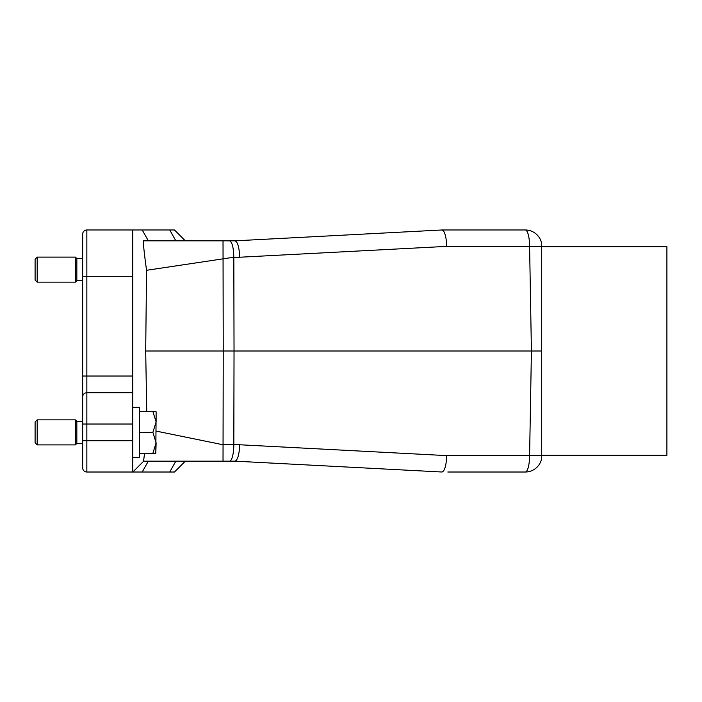 <?xml version="1.0" encoding="UTF-8"?>
<svg xmlns="http://www.w3.org/2000/svg" width="702" height="702" viewBox="0 0 702 702"><rect width="100%" height="100%" fill="white"/><g stroke="black" fill="none" stroke-linecap="round" stroke-linejoin="round"><path stroke-width="1.05" d="M82.669 258.564L76.834 258.564L76.834 280.677L82.669 280.677M76.834 258.564L75.368 257.107L75.368 282.143L76.834 280.677M37.188 282.143L35.1 280.054L35.1 259.187L37.188 257.107L37.188 282.143L75.368 282.143M152.887 432.371L156.116 421.937L156.116 411.811L155.818 453.238L156.116 442.804L152.887 432.371L139.426 432.371L139.426 407.335L132.748 407.335M156.116 421.937L152.887 411.504L155.818 411.504M139.426 411.504L152.887 411.504M155.818 453.238L139.426 453.238M152.887 453.238L156.116 442.804M82.669 421.314L76.834 421.314L76.834 443.427L82.669 443.427M76.834 421.314L75.368 419.849L75.368 444.892L76.834 443.427M37.188 444.892L35.1 442.804L35.1 421.937L37.188 419.849L37.188 444.892L75.368 444.892M132.748 376.035L132.748 276.298L86.846 276.298L86.846 376.035L132.748 376.035L132.748 472.016L86.846 472.016A4.177 4.177 0 0 1 82.669 467.839L82.669 234.152A4.177 4.177 0 0 1 86.846 229.975L174.482 229.975L185.328 240.83M235.021 240.83C237.627 241.795 239.207 247.262 239.742 257.23L233.819 257.23L146.56 270.296C144.085 252.343 143.076 242.523 143.524 240.83L235.021 240.83L442.014 229.975L525.28 229.975A16.69 16.69 0 0 1 541.707 243.717L541.707 458.274A16.69 16.69 0 0 1 525.28 472.016L447.815 472.016M143.533 461.074L144.594 453.238L143.559 461.161L235.021 461.161L442.014 472.016M446.367 461.161L446.779 455.616L529.598 455.616L531.423 351L234.038 351L233.819 444.761L239.742 444.761C239.207 454.729 237.627 460.196 235.021 461.161L223.025 461.161L223.236 351L145.691 351L146.744 411.504M146.56 270.296L145.691 351M156.116 431.089L223.025 444.761L233.819 444.761A16.69 4.317 -90 0 1 229.501 461.161M148.324 461.161L142.216 472.016L169.744 472.016L175.86 461.161M142.225 229.975L148.333 240.83M175.86 240.83L169.744 229.975M522.929 472.016L513.46 472.016M266.707 462.829L274.052 463.215M442.014 229.975L513.46 229.975M185.328 461.161L174.482 472.016L169.744 472.016M142.216 472.016L132.739 472.016M541.707 243.717A16.69 16.69 0 0 0 525.28 229.975L522.929 229.975M266.707 239.163L274.052 238.785M223.025 240.83L223.236 351L234.038 351L233.819 257.23C233.529 247.253 232.09 241.786 229.501 240.83M442.049 229.975C444.656 230.949 446.235 236.416 446.779 246.376L446.367 240.83M541.707 351L531.423 351L529.598 246.376L541.707 246.341M239.742 444.761L446.779 455.616C446.235 465.584 444.656 471.051 442.049 472.016M525.28 472.016A16.69 4.317 90 0 0 529.598 455.616L541.707 455.651M132.748 229.984L132.748 276.298M82.669 376.035L86.846 376.035L86.846 392.725L132.748 392.725M86.846 392.725A4.177 4.177 0 0 0 82.669 396.902A4.177 4.177 0 0 1 86.846 392.725L86.846 440.716L132.748 440.716M541.707 246.674L666.9 246.674L666.9 455.326L541.707 455.326M132.748 457.406L139.426 457.406L139.426 432.371M525.28 229.975A16.69 4.317 90 0 1 529.598 246.376L446.779 246.376L239.742 257.23M86.846 229.975L86.846 276.298L82.669 276.298M132.748 424.026L82.669 424.026M82.669 440.716L86.846 440.716L86.846 472.016M37.188 257.107L75.368 257.107M37.188 419.849L75.368 419.849M143.682 461.17L132.748 472.104"/></g></svg>
